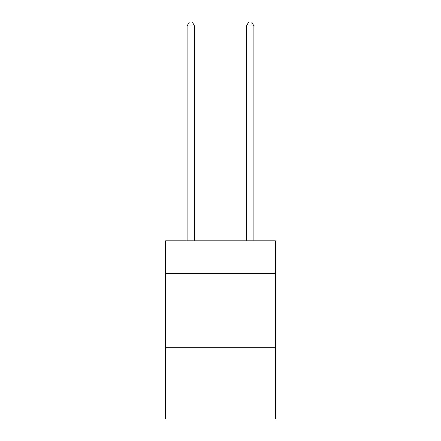<?xml version="1.0" encoding="UTF-8"?>
<svg xmlns="http://www.w3.org/2000/svg" width="441" height="441" viewBox="0 0 441 441"><rect width="100%" height="100%" fill="white"/><g stroke="black" fill="none" stroke-linecap="round" stroke-linejoin="round"><path stroke-width="0.66" d="M275.421 273.492L275.421 240.836L165.579 240.836L165.579 273.492L275.421 273.492L275.421 418.95L165.579 418.95L165.579 273.492M275.421 347.706L165.579 347.706M194.525 240.836L194.525 25.909L187.105 25.909L187.105 240.836M187.105 25.909L189.332 22.05L192.298 22.05L194.525 25.909M253.895 240.836L253.895 25.909L246.475 25.909L246.475 240.836M246.475 25.909L248.702 22.05L251.668 22.05L253.895 25.909"/></g></svg>
